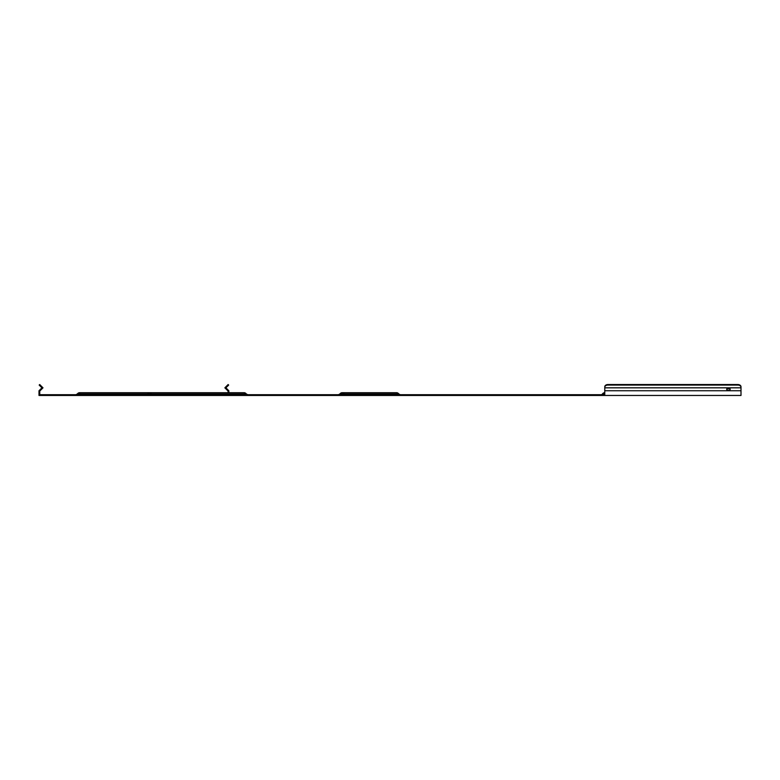 <?xml version="1.0" encoding="UTF-8"?>
<svg xmlns="http://www.w3.org/2000/svg" width="780" height="780" viewBox="0 0 780 780"><rect width="100%" height="100%" fill="white"/><g stroke="black" fill="none" stroke-linecap="round" stroke-linejoin="round"><path stroke-width="1.17" d="M730.129 389.571A1.726 1.219 180 0 0 729.349 388.801L729.349 388.264A1.726 1.219 180 0 1 730.168 389.308A1.726 1.219 180 0 1 729.349 390.351L727.545 390.351A1.726 1.219 180 0 1 726.716 389.308A1.726 1.219 180 0 1 727.545 388.264L727.545 388.801A1.726 1.219 180 0 0 726.755 389.571M604.773 394.709L39.751 394.709L39.751 391.063L42.998 387.826L41.925 386.753L41.398 387.29L39.175 385.066L39.712 384.54L41.925 386.753M741 387.29A3.139 2.223 180 0 0 737.861 385.066L737.861 384.54A3.139 2.223 0 0 1 741 386.753L741 395.46L40.385 395.46L40.385 394.709M40.385 395.46L39 395.46L39 390.751L41.925 387.826L41.398 387.29M604.773 393.929L602.472 393.929A2.759 2.759 0 0 1 604.773 392.701M602.472 393.929A1.755 1.755 0 0 1 601.01 394.709A1.755 1.755 0 0 0 602.472 393.929M396.464 392.701L342.225 392.701A2.759 2.759 0 0 0 339.924 393.929L398.765 393.929A2.759 2.759 0 0 0 396.464 392.701A2.759 2.389 90 0 1 398.453 393.929L397.761 393.929M243.974 392.701L79.677 392.701A2.759 2.759 0 0 0 77.386 393.929L246.275 393.929A2.759 2.759 0 0 0 243.974 392.701A2.759 1.384 90 0 1 245.125 393.929A1.755 0.877 90 0 0 245.856 394.709M228.842 392.701L228.842 390.751L225.917 387.826L226.444 387.29L225.917 386.753L228.13 384.54L228.667 385.066L228.13 384.54M228.091 392.701L228.091 391.063L224.855 387.826L225.917 386.753M228.667 385.066L226.444 387.29M741 390.751L604.773 390.751L604.773 395.46M741 387.826L604.773 387.826L604.773 390.751M729.349 388.801L727.545 388.801M727.545 388.264L729.349 388.264M737.861 385.066L607.903 385.066A3.139 2.223 180 0 0 604.773 387.29L604.773 387.826M604.773 387.29L604.773 386.753A3.139 2.223 0 0 1 607.903 384.54L607.903 385.066M737.861 384.54L607.903 384.54M342.225 392.701A2.759 2.389 90 0 1 344.214 393.929A1.755 1.521 -90 0 0 345.481 394.709M399.721 394.709A1.755 1.521 90 0 1 398.453 393.929M146.269 394.709L147.732 393.929A2.759 2.759 0 0 1 150.033 392.701A2.759 1.384 90 0 1 151.174 393.929A1.755 0.877 -90 0 0 151.905 394.709M79.677 392.701L79.677 394.709M39.4 390.351L39.936 390.877M41.486 388.264L42.023 388.801M41.486 387.377L42.023 386.851M228.442 390.351L227.906 390.877M226.356 388.264L225.829 388.801M226.356 387.377L225.829 386.851M398.765 393.929L400.228 394.709M339.924 393.929L338.471 394.709M246.275 393.929L247.738 394.709M77.386 393.929L75.923 394.709"/></g></svg>
